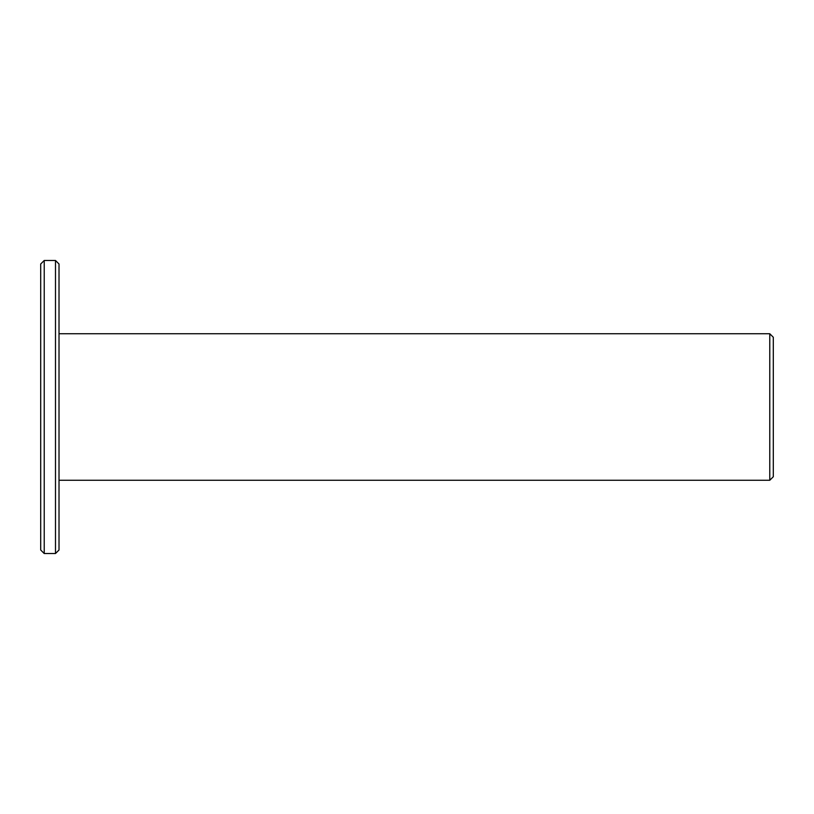 <?xml version="1.0" encoding="UTF-8"?>
<svg xmlns="http://www.w3.org/2000/svg" width="814" height="814" viewBox="0 0 814 814"><rect width="100%" height="100%" fill="white"/><g stroke="black" fill="none" stroke-linecap="round" stroke-linejoin="round"><path stroke-width="1.22" d="M59.015 480.26L769.779 480.26L769.779 333.74L59.015 333.74M769.779 480.26L773.3 476.739L773.3 337.261L769.779 333.74M55.494 553.52L59.015 549.999L59.015 264.001L55.494 260.48L44.221 260.48L44.221 553.52L55.494 553.52L55.494 260.48M44.221 553.52L40.7 549.999L40.7 264.001L44.221 260.48"/></g></svg>
